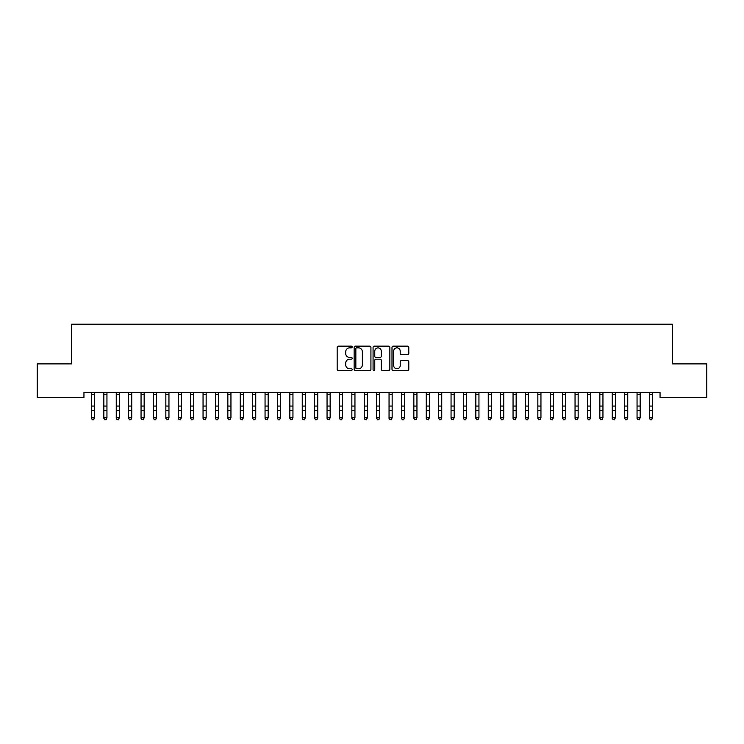 <?xml version="1.0" encoding="UTF-8"?>
<svg xmlns="http://www.w3.org/2000/svg" width="744" height="744" viewBox="0 0 744 744"><rect width="100%" height="100%" fill="white"/><g stroke="black" fill="none" stroke-linecap="round" stroke-linejoin="round"><path stroke-width="1.12" d="M352.163 346.992A0.856 0.856 0 0 0 351.308 346.137L338.381 346.137A1.218 1.218 0 0 0 337.162 347.355L337.162 369.266A1.218 1.218 0 0 0 338.381 370.484L351.308 370.484A0.856 0.856 0 0 0 352.163 369.629A0.856 0.856 0 0 0 351.308 368.782L349.634 368.782A3.897 3.897 0 0 1 345.737 364.886L345.737 363.063A3.897 3.897 0 0 1 349.634 359.166L351.308 359.166A0.856 0.856 0 0 0 352.163 358.31A0.856 0.856 0 0 0 351.308 357.464L349.634 357.464A3.897 3.897 0 0 1 345.737 353.567L345.737 351.735A3.897 3.897 0 0 1 349.634 347.848L351.308 347.848A0.856 0.856 0 0 0 352.163 346.992M407.573 354.721A1.218 1.218 0 0 0 408.791 353.502L408.791 347.355A1.218 1.218 0 0 0 407.573 346.137L393.213 346.137A1.218 1.218 0 0 0 391.995 347.355L391.995 369.266A1.218 1.218 0 0 0 393.213 370.484L407.573 370.484A1.218 1.218 0 0 0 408.791 369.266L408.791 361.844A1.218 1.218 0 0 0 407.573 360.626L401.425 360.626A1.218 1.218 0 0 0 400.207 361.844L400.207 365.527A3.255 3.255 0 0 1 396.952 368.782A3.255 3.255 0 0 1 393.697 365.527L393.697 351.103A3.255 3.255 0 0 1 396.952 347.848A3.255 3.255 0 0 1 400.207 351.103L400.207 353.502A1.218 1.218 0 0 0 401.425 354.721L407.573 354.721M660.049 392.413L83.951 392.413L83.951 397.37L37.2 397.37L37.2 363.89L71.545 363.89L71.545 324.217L672.455 324.217L672.455 363.89L706.8 363.89L706.8 397.37L660.049 397.37L660.049 392.413M370.931 347.355A1.218 1.218 0 0 0 369.722 346.137L355.353 346.137A1.218 1.218 0 0 0 354.135 347.355L354.135 369.266A1.218 1.218 0 0 0 355.353 370.484L369.722 370.484A1.218 1.218 0 0 0 370.931 369.266L370.931 347.355M374.279 346.137L388.647 346.137A1.218 1.218 0 0 1 389.865 347.355L389.865 369.266A1.218 1.218 0 0 1 388.647 370.484L382.5 370.484A1.218 1.218 0 0 1 381.281 369.266L381.281 360.384A1.218 1.218 0 0 0 380.063 359.166L375.99 359.166A1.218 1.218 0 0 0 374.771 360.384L374.771 369.629A0.856 0.856 0 0 1 373.916 370.484A0.856 0.856 0 0 1 373.07 369.629L373.07 347.355A1.218 1.218 0 0 1 374.279 346.137M356.692 347.848A0.856 0.856 0 0 0 355.846 348.694L355.846 367.927A0.856 0.856 0 0 0 356.692 368.782L358.459 368.782A3.897 3.897 0 0 0 362.356 364.886L362.356 351.735A3.897 3.897 0 0 0 358.459 347.848L356.692 347.848M381.281 351.159A3.255 3.255 0 0 0 378.026 347.904A3.255 3.255 0 0 0 374.771 351.159L374.771 356.246A1.218 1.218 0 0 0 375.99 357.464L380.063 357.464A1.218 1.218 0 0 0 381.281 356.246L381.281 351.159M91.447 393.055L91.447 417.793L94.553 417.793L93.623 419.783L92.377 419.551L93.623 419.783M94.553 393.055L94.553 417.793L93.623 419.551M92.377 419.783L91.447 418.379L92.377 419.551M103.853 393.055L103.853 417.793L106.95 417.793L106.02 419.783L104.783 419.551L106.02 419.783M106.95 393.055L106.95 417.793L106.02 419.551M116.25 393.055L116.25 417.793L119.347 417.793L118.417 419.783L117.18 419.551L118.417 419.783M119.347 393.055L119.347 417.793L118.417 419.551M104.783 419.783L103.853 418.379L104.783 419.551M117.18 419.783L116.25 418.379L117.18 419.551M128.647 393.055L128.647 417.793L131.753 417.793L130.823 419.783L129.577 419.551L130.823 419.783M131.753 393.055L131.753 417.793L130.823 419.551M141.053 393.055L141.053 417.793L144.15 417.793L143.22 419.783L141.983 419.551L143.22 419.783M144.15 393.055L144.15 417.793L143.22 419.551M129.577 419.783L128.647 418.379L129.577 419.551M141.983 419.783L141.053 418.379L141.983 419.551M153.45 393.055L153.45 417.793L156.547 417.793L155.617 419.783L154.38 419.551L155.617 419.783M156.547 393.055L156.547 417.793L155.617 419.551M154.38 419.783L153.45 418.379L154.38 419.551M165.847 393.055L165.847 417.793L168.953 417.793L168.023 419.783L166.777 419.551L168.023 419.783M168.953 393.055L168.953 417.793L168.023 419.551M166.777 419.783L165.847 418.379L166.777 419.551M178.253 393.055L178.253 417.793L181.35 417.793L180.42 419.783L179.183 419.551L180.42 419.783M181.35 393.055L181.35 417.793L180.42 419.551M179.183 419.783L178.253 418.379L179.183 419.551M190.65 393.055L190.65 417.793L193.747 417.793L192.817 419.783L191.58 419.551L192.817 419.783M193.747 393.055L193.747 417.793L192.817 419.551M191.58 419.783L190.65 418.379L191.58 419.551M203.047 393.055L203.047 417.793L206.153 417.793L205.223 419.783L203.977 419.551L205.223 419.783M206.153 393.055L206.153 417.793L205.223 419.551M203.977 419.783L203.047 418.379L203.977 419.551M215.453 393.055L215.453 417.793L218.55 417.793L217.62 419.783L216.383 419.551L217.62 419.783M218.55 393.055L218.55 417.793L217.62 419.551M216.383 419.783L215.453 418.379L216.383 419.551M227.85 393.055L227.85 417.793L230.947 417.793L230.017 419.783L228.78 419.551L230.017 419.783M230.947 393.055L230.947 417.793L230.017 419.551M228.78 419.783L227.85 418.379L228.78 419.551M240.247 393.055L240.247 417.793L243.353 417.793L242.423 419.783L241.177 419.551L242.423 419.783M243.353 393.055L243.353 417.793L242.423 419.551M241.177 419.783L240.247 418.379L241.177 419.551M252.653 393.055L252.653 417.793L255.75 417.793L254.82 419.783L253.583 419.551L254.82 419.783M255.75 393.055L255.75 417.793L254.82 419.551M253.583 419.783L252.653 418.379L253.583 419.551M265.05 393.055L265.05 417.793L268.147 417.793L267.217 419.783L265.98 419.551L267.217 419.783M268.147 393.055L268.147 417.793L267.217 419.551M265.98 419.783L265.05 418.379L265.98 419.551M277.447 393.055L277.447 417.793L280.553 417.793L279.623 419.783L278.377 419.551L279.623 419.783M280.553 393.055L280.553 417.793L279.623 419.551M278.377 419.783L277.447 418.379L278.377 419.551M289.853 393.055L289.853 417.793L292.95 417.793L292.02 419.783L290.783 419.551L292.02 419.783M292.95 393.055L292.95 417.793L292.02 419.551M290.783 419.783L289.853 418.379L290.783 419.551M302.25 393.055L302.25 417.793L305.347 417.793L304.417 419.783L303.18 419.551L304.417 419.783M305.347 393.055L305.347 417.793L304.417 419.551M303.18 419.783L302.25 418.379L303.18 419.551M314.647 393.055L314.647 417.793L317.753 417.793L316.823 419.783L315.577 419.551L316.823 419.783M317.753 393.055L317.753 417.793L316.823 419.551M315.577 419.783L314.647 418.379L315.577 419.551M327.053 393.055L327.053 417.793L330.15 417.793L329.22 419.783L327.983 419.551L329.22 419.783M330.15 393.055L330.15 417.793L329.22 419.551M327.983 419.783L327.053 418.379L327.983 419.551M339.45 393.055L339.45 417.793L342.547 417.793L341.617 419.783L340.38 419.551L341.617 419.783M342.547 393.055L342.547 417.793L341.617 419.551M340.38 419.783L339.45 418.379L340.38 419.551M351.847 393.055L351.847 417.793L354.953 417.793L354.023 419.783L352.777 419.551L354.023 419.783M354.953 393.055L354.953 417.793L354.023 419.551M352.777 419.783L351.847 418.379L352.777 419.551M364.253 393.055L364.253 417.793L367.35 417.793L366.42 419.783L365.183 419.551L366.42 419.783M367.35 393.055L367.35 417.793L366.42 419.551M365.183 419.783L364.253 418.379L365.183 419.551M376.65 393.055L376.65 417.793L379.747 417.793L378.817 419.783L377.58 419.551L378.817 419.783M379.747 393.055L379.747 417.793L378.817 419.551M377.58 419.783L376.65 418.379L377.58 419.551M389.047 393.055L389.047 417.793L392.153 417.793L391.223 419.783L389.977 419.551L391.223 419.783M392.153 393.055L392.153 417.793L391.223 419.551M389.977 419.783L389.047 418.379L389.977 419.551M401.453 393.055L401.453 417.793L404.55 417.793L403.62 419.783L402.383 419.551L403.62 419.783M404.55 393.055L404.55 417.793L403.62 419.551M402.383 419.783L401.453 418.379L402.383 419.551M413.85 393.055L413.85 417.793L416.947 417.793L416.017 419.783L414.78 419.551L416.017 419.783M416.947 393.055L416.947 417.793L416.017 419.551M414.78 419.783L413.85 418.379L414.78 419.551M426.247 393.055L426.247 417.793L429.353 417.793L428.423 419.783L427.177 419.551L428.423 419.783M429.353 393.055L429.353 417.793L428.423 419.551M427.177 419.783L426.247 418.379L427.177 419.551M438.653 393.055L438.653 417.793L441.75 417.793L440.82 419.783L439.583 419.551L440.82 419.783M441.75 393.055L441.75 417.793L440.82 419.551M439.583 419.783L438.653 418.379L439.583 419.551M451.05 393.055L451.05 417.793L454.147 417.793L453.217 419.783L451.98 419.551L453.217 419.783M454.147 393.055L454.147 417.793L453.217 419.551M451.98 419.783L451.05 418.379L451.98 419.551M463.447 393.055L463.447 417.793L466.553 417.793L465.623 419.783L464.377 419.551L465.623 419.783M466.553 393.055L466.553 417.793L465.623 419.551M464.377 419.783L463.447 418.379L464.377 419.551M475.853 393.055L475.853 417.793L478.95 417.793L478.02 419.783L476.783 419.551L478.02 419.783M478.95 393.055L478.95 417.793L478.02 419.551M476.783 419.783L475.853 418.379L476.783 419.551M488.25 393.055L488.25 417.793L491.347 417.793L490.417 419.783L489.18 419.551L490.417 419.783M491.347 393.055L491.347 417.793L490.417 419.551M489.18 419.783L488.25 418.379L489.18 419.551M500.647 393.055L500.647 417.793L503.753 417.793L502.823 419.783L501.577 419.551L502.823 419.783M503.753 393.055L503.753 417.793L502.823 419.551M501.577 419.783L500.647 418.379L501.577 419.551M513.053 393.055L513.053 417.793L516.15 417.793L515.22 419.783L513.983 419.551L515.22 419.783M516.15 393.055L516.15 417.793L515.22 419.551M513.983 419.783L513.053 418.379L513.983 419.551M525.45 393.055L525.45 417.793L528.547 417.793L527.617 419.783L526.38 419.551L527.617 419.783M528.547 393.055L528.547 417.793L527.617 419.551M526.38 419.783L525.45 418.379L526.38 419.551M537.847 393.055L537.847 417.793L540.953 417.793L540.023 419.783L538.777 419.551L540.023 419.783M540.953 393.055L540.953 417.793L540.023 419.551M538.777 419.783L537.847 418.379L538.777 419.551M550.253 393.055L550.253 417.793L553.35 417.793L552.42 419.783L551.183 419.551L552.42 419.783M553.35 393.055L553.35 417.793L552.42 419.551M551.183 419.783L550.253 418.379L551.183 419.551M562.65 393.055L562.65 417.793L565.747 417.793L564.817 419.783L563.58 419.551L564.817 419.783M565.747 393.055L565.747 417.793L564.817 419.551M563.58 419.783L562.65 418.379L563.58 419.551M575.047 393.055L575.047 417.793L578.153 417.793L577.223 419.783L575.977 419.551L577.223 419.783M578.153 393.055L578.153 417.793L577.223 419.551M575.977 419.783L575.047 418.379L575.977 419.551M587.453 393.055L587.453 417.793L590.55 417.793L589.62 419.783L588.383 419.551L589.62 419.783M590.55 393.055L590.55 417.793L589.62 419.551M588.383 419.783L587.453 418.379L588.383 419.551M599.85 393.055L599.85 417.793L602.947 417.793L602.017 419.783L600.78 419.551L602.017 419.783M602.947 393.055L602.947 417.793L602.017 419.551M600.78 419.783L599.85 418.379L600.78 419.551M612.247 393.055L612.247 417.793L615.353 417.793L614.423 419.783L613.177 419.551L614.423 419.783M615.353 393.055L615.353 417.793L614.423 419.551M613.177 419.783L612.247 418.379L613.177 419.551M624.653 393.055L624.653 417.793L627.75 417.793L626.82 419.783L625.583 419.551L626.82 419.783M627.75 393.055L627.75 417.793L626.82 419.551M625.583 419.783L624.653 418.379L625.583 419.551M637.05 393.055L637.05 417.793L640.147 417.793L639.217 419.783L637.98 419.551L639.217 419.783M640.147 393.055L640.147 417.793L639.217 419.551M637.98 419.783L637.05 418.379L637.98 419.551M649.447 393.055L649.447 417.793L652.553 417.793L651.623 419.783L650.377 419.551L651.623 419.783M652.553 393.055L652.553 417.793L651.623 419.551M650.377 419.783L649.447 418.379L650.377 419.551M94.693 392.441L91.307 392.441M94.553 406.066L91.447 406.066M94.553 410.353L91.447 410.353M94.553 394.618L91.447 394.618M107.099 392.441L103.704 392.441M106.95 406.066L103.853 406.066M106.95 410.353L103.853 410.353M106.95 394.618L103.853 394.618M119.496 392.441L116.101 392.441M119.347 406.066L116.25 406.066M119.347 410.353L116.25 410.353M119.347 394.618L116.25 394.618M131.893 392.441L128.507 392.441M131.753 406.066L128.647 406.066M131.753 410.353L128.647 410.353M131.753 394.618L128.647 394.618M144.299 392.441L140.904 392.441M144.15 406.066L141.053 406.066M144.15 410.353L141.053 410.353M144.15 394.618L141.053 394.618M156.696 392.441L153.301 392.441M156.547 406.066L153.45 406.066M156.547 410.353L153.45 410.353M156.547 394.618L153.45 394.618M169.093 392.441L165.707 392.441M168.953 406.066L165.847 406.066M168.953 410.353L165.847 410.353M168.953 394.618L165.847 394.618M181.499 392.441L178.104 392.441M181.35 406.066L178.253 406.066M181.35 410.353L178.253 410.353M181.35 394.618L178.253 394.618M193.896 392.441L190.501 392.441M193.747 406.066L190.65 406.066M193.747 410.353L190.65 410.353M193.747 394.618L190.65 394.618M206.293 392.441L202.907 392.441M206.153 406.066L203.047 406.066M206.153 410.353L203.047 410.353M206.153 394.618L203.047 394.618M218.699 392.441L215.304 392.441M218.55 406.066L215.453 406.066M218.55 410.353L215.453 410.353M218.55 394.618L215.453 394.618M231.096 392.441L227.701 392.441M230.947 406.066L227.85 406.066M230.947 410.353L227.85 410.353M230.947 394.618L227.85 394.618M243.493 392.441L240.107 392.441M243.353 406.066L240.247 406.066M243.353 410.353L240.247 410.353M243.353 394.618L240.247 394.618M255.899 392.441L252.504 392.441M255.75 406.066L252.653 406.066M255.75 410.353L252.653 410.353M255.75 394.618L252.653 394.618M268.296 392.441L264.901 392.441M268.147 406.066L265.05 406.066M268.147 410.353L265.05 410.353M268.147 394.618L265.05 394.618M280.693 392.441L277.307 392.441M280.553 406.066L277.447 406.066M280.553 410.353L277.447 410.353M280.553 394.618L277.447 394.618M293.099 392.441L289.704 392.441M292.95 406.066L289.853 406.066M292.95 410.353L289.853 410.353M292.95 394.618L289.853 394.618M305.496 392.441L302.101 392.441M305.347 406.066L302.25 406.066M305.347 410.353L302.25 410.353M305.347 394.618L302.25 394.618M317.893 392.441L314.507 392.441M317.753 406.066L314.647 406.066M317.753 410.353L314.647 410.353M317.753 394.618L314.647 394.618M330.299 392.441L326.904 392.441M330.15 406.066L327.053 406.066M330.15 410.353L327.053 410.353M330.15 394.618L327.053 394.618M342.696 392.441L339.301 392.441M342.547 406.066L339.45 406.066M342.547 410.353L339.45 410.353M342.547 394.618L339.45 394.618M355.093 392.441L351.707 392.441M354.953 406.066L351.847 406.066M354.953 410.353L351.847 410.353M354.953 394.618L351.847 394.618M367.499 392.441L364.104 392.441M367.35 406.066L364.253 406.066M367.35 410.353L364.253 410.353M367.35 394.618L364.253 394.618M379.896 392.441L376.501 392.441M379.747 406.066L376.65 406.066M379.747 410.353L376.65 410.353M379.747 394.618L376.65 394.618M392.293 392.441L388.907 392.441M392.153 406.066L389.047 406.066M392.153 410.353L389.047 410.353M392.153 394.618L389.047 394.618M404.699 392.441L401.304 392.441M404.55 406.066L401.453 406.066M404.55 410.353L401.453 410.353M404.55 394.618L401.453 394.618M417.096 392.441L413.701 392.441M416.947 406.066L413.85 406.066M416.947 410.353L413.85 410.353M416.947 394.618L413.85 394.618M429.493 392.441L426.107 392.441M429.353 406.066L426.247 406.066M429.353 410.353L426.247 410.353M429.353 394.618L426.247 394.618M441.899 392.441L438.504 392.441M441.75 406.066L438.653 406.066M441.75 410.353L438.653 410.353M441.75 394.618L438.653 394.618M454.296 392.441L450.901 392.441M454.147 406.066L451.05 406.066M454.147 410.353L451.05 410.353M454.147 394.618L451.05 394.618M466.693 392.441L463.307 392.441M466.553 406.066L463.447 406.066M466.553 410.353L463.447 410.353M466.553 394.618L463.447 394.618M479.099 392.441L475.704 392.441M478.95 406.066L475.853 406.066M478.95 410.353L475.853 410.353M478.95 394.618L475.853 394.618M491.496 392.441L488.101 392.441M491.347 406.066L488.25 406.066M491.347 410.353L488.25 410.353M491.347 394.618L488.25 394.618M503.893 392.441L500.507 392.441M503.753 406.066L500.647 406.066M503.753 410.353L500.647 410.353M503.753 394.618L500.647 394.618M516.299 392.441L512.904 392.441M516.15 406.066L513.053 406.066M516.15 410.353L513.053 410.353M516.15 394.618L513.053 394.618M528.696 392.441L525.301 392.441M528.547 406.066L525.45 406.066M528.547 410.353L525.45 410.353M528.547 394.618L525.45 394.618M541.093 392.441L537.707 392.441M540.953 406.066L537.847 406.066M540.953 410.353L537.847 410.353M540.953 394.618L537.847 394.618M553.499 392.441L550.104 392.441M553.35 406.066L550.253 406.066M553.35 410.353L550.253 410.353M553.35 394.618L550.253 394.618M565.896 392.441L562.501 392.441M565.747 406.066L562.65 406.066M565.747 410.353L562.65 410.353M565.747 394.618L562.65 394.618M578.293 392.441L574.907 392.441M578.153 406.066L575.047 406.066M578.153 410.353L575.047 410.353M578.153 394.618L575.047 394.618M590.699 392.441L587.304 392.441M590.55 406.066L587.453 406.066M590.55 410.353L587.453 410.353M590.55 394.618L587.453 394.618M603.096 392.441L599.701 392.441M602.947 406.066L599.85 406.066M602.947 410.353L599.85 410.353M602.947 394.618L599.85 394.618M615.493 392.441L612.107 392.441M615.353 406.066L612.247 406.066M615.353 410.353L612.247 410.353M615.353 394.618L612.247 394.618M627.899 392.441L624.504 392.441M627.75 406.066L624.653 406.066M627.75 410.353L624.653 410.353M627.75 394.618L624.653 394.618M640.296 392.441L636.901 392.441M640.147 406.066L637.05 406.066M640.147 410.353L637.05 410.353M640.147 394.618L637.05 394.618M652.693 392.441L649.307 392.441M652.553 406.066L649.447 406.066M652.553 410.353L649.447 410.353M652.553 394.618L649.447 394.618"/></g></svg>
